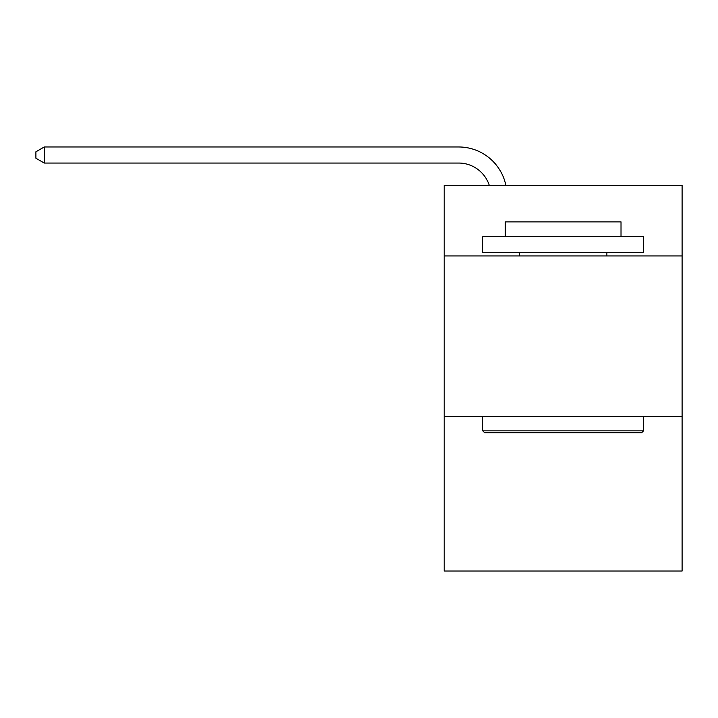 <?xml version="1.0" encoding="UTF-8"?>
<svg xmlns="http://www.w3.org/2000/svg" width="718" height="718" viewBox="0 0 718 718"><rect width="100%" height="100%" fill="white"/><g stroke="black" fill="none" stroke-linecap="round" stroke-linejoin="round"><path stroke-width="1.08" d="M682.1 255.958L682.1 185.235L444.2 185.235L444.2 255.958L682.1 255.958L682.1 571.025L444.2 571.025L444.2 255.958M682.1 416.709L444.2 416.709M458.658 146.975L44.256 146.975L458.658 146.975A48.223 48.223 139 0 1 505.849 185.235M484.704 432.783L482.774 430.854L643.516 430.854L641.596 432.783L484.704 432.783M643.516 236.671L643.516 252.745L482.774 252.745L482.774 236.671L643.516 236.671M505.284 236.671L505.284 221.88L621.016 221.88L621.016 236.671M643.516 416.709L643.516 430.854M482.774 416.709L482.774 430.854M606.872 252.745L606.872 255.958M519.428 252.745L519.428 255.958M489.227 185.235A32.148 32.148 -41 0 0 458.658 163.049L44.256 163.049L35.9 158.229L35.9 151.794L44.256 146.975L44.256 163.049"/></g></svg>
